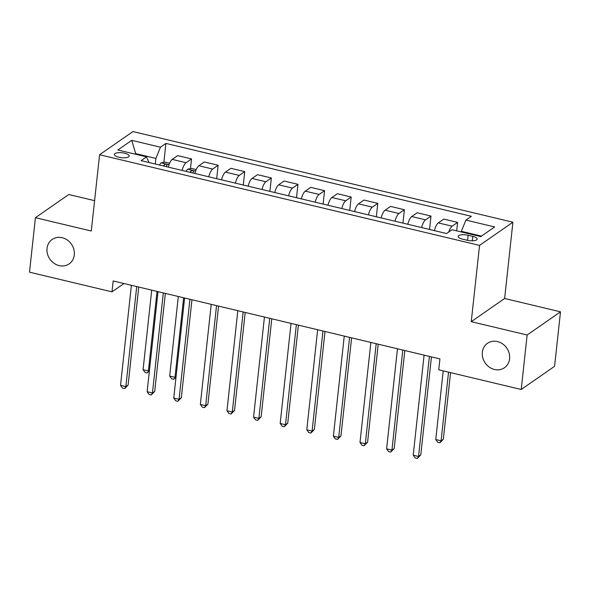 <?xml version="1.0" encoding="UTF-8"?>
<svg xmlns="http://www.w3.org/2000/svg" width="590" height="590" viewBox="0 0 590 590"><rect width="100%" height="100%" fill="white"/><g stroke="black" fill="none" stroke-linecap="round" stroke-linejoin="round"><path stroke-width="0.89" d="M74.288 254.91A14.875 13.105 55.2 0 1 69.148 263.87A14.875 13.105 55.2 0 1 54.007 263.273A14.875 13.105 55.2 0 1 47.038 248.405A14.875 13.105 55.2 0 1 52.178 239.444A14.875 13.105 55.2 0 1 67.319 240.042A14.875 13.105 55.2 0 1 74.288 254.91M509.59 358.772A14.875 13.105 55.2 0 1 504.457 367.732A14.875 13.105 55.2 0 1 489.317 367.135A14.875 13.105 55.2 0 1 482.347 352.267A14.875 13.105 55.2 0 1 487.48 343.306A14.875 13.105 55.2 0 1 502.621 343.904A14.875 13.105 55.2 0 1 509.59 358.772M118.863 157.235A7.434 2.471 6.2 0 0 129.144 156.033A7.434 2.471 6.2 0 0 124.638 153.223A7.434 2.471 6.2 0 0 114.357 154.425A7.434 2.471 6.2 0 0 118.863 157.235M94.592 200.659L68.787 194.501L35.422 217.688L29.5 272.167L111.982 291.851L123.959 283.524M512.909 222.209L132.949 131.555L99.585 154.735L479.545 245.396L512.909 222.209L504.627 298.488L471.255 321.675L527.135 335.002L560.5 311.822L504.627 298.488M560.5 311.822L554.578 366.302L521.213 389.489L527.135 335.002M521.213 389.489L438.731 369.812L439.911 358.912L113.169 280.951L111.982 291.851M472.789 236.376L468.106 235.255A7.205 2.39 6.2 0 0 458.15 236.42A7.205 2.39 6.2 0 0 462.516 239.142L467.199 240.263A7.205 2.39 6.2 0 0 477.155 239.097A7.205 2.39 6.2 0 0 472.789 236.376L472.31 240.816M481.47 236.111L461.365 231.31L465.923 220.092L471.373 216.294L165.915 143.414L163.858 162.346M465.923 220.092L494.656 226.944L480.769 236.597L452.029 229.739L446.578 233.529L141.113 160.65L146.571 156.859L117.838 150L131.725 140.354L160.458 147.205L165.915 143.414M35.422 217.688L91.295 231.015L99.585 154.735M471.255 321.675L479.545 245.396M135.619 154.241L135.685 153.607L134.985 154.093M461.299 231.951L461.365 231.31M155.295 164.035L155.908 158.43L135.685 153.607L131.725 140.354M448.784 231.995A9.293 3.127 -76.6 0 1 452.154 226.191L457.611 222.401L456.69 230.852M168.312 167.14A9.293 3.127 -76.6 0 1 172.236 159.411L177.693 155.62L191.529 158.917L190.467 168.696M194.921 173.49A9.293 3.127 -76.6 0 1 198.845 165.761L204.302 161.962L218.138 165.266L216.685 178.681M221.53 179.832A9.293 3.127 -76.6 0 1 225.454 172.103L230.911 168.312L244.747 171.616L243.287 185.024M248.139 186.182A9.293 3.127 -76.6 0 1 252.063 178.453L257.52 174.662L271.356 177.966L269.896 191.374M274.741 192.532A9.293 3.127 -76.6 0 1 278.672 184.803L284.129 181.012L297.965 184.316L296.505 197.724M301.35 198.882A9.293 3.127 -76.6 0 1 305.281 191.153L310.731 187.362L324.566 190.659L323.114 204.074M327.959 205.231A9.293 3.127 -76.6 0 1 331.882 197.503L337.34 193.712L351.175 197.008L349.723 210.424M354.568 211.574A9.293 3.127 -76.6 0 1 358.491 203.845L363.949 200.054L377.784 203.358L376.332 216.766M381.177 217.924A9.293 3.127 -76.6 0 1 385.1 210.195L390.558 206.404L404.393 209.708L402.933 223.116M407.786 224.274A9.293 3.127 -76.6 0 1 411.709 216.545L417.167 212.754L431.002 216.058L429.542 229.466M434.395 230.624A9.293 3.127 -76.6 0 1 438.318 222.895L443.776 219.104L457.611 222.401M421.621 227.578A9.293 3.127 -76.6 0 1 425.545 219.849L431.002 216.058M395.012 221.228A9.293 3.127 -76.6 0 1 398.936 213.499L404.393 209.708M368.403 214.878A9.293 3.127 -76.6 0 1 372.327 207.149L377.784 203.358M341.794 208.528A9.293 3.127 -76.6 0 1 345.725 200.799L351.175 197.008M315.185 202.178A9.293 3.127 -76.6 0 1 319.116 194.449L324.566 190.659M288.584 195.836A9.293 3.127 -76.6 0 1 292.507 188.107L297.965 184.316M261.975 189.486A9.293 3.127 -76.6 0 1 265.898 181.757L271.356 177.966M235.366 183.136A9.293 3.127 -76.6 0 1 239.289 175.407L244.747 171.616M208.757 176.786A9.293 3.127 -76.6 0 1 212.68 169.057L218.138 165.266M182.148 170.436A9.293 3.127 -76.6 0 1 186.071 162.707L191.529 158.917M160.458 147.205L155.908 158.43M149.005 162.53L146.571 156.859M429.402 356.404L418.539 456.468L413.214 455.192L424.085 355.136M431.438 356.891L420.788 454.897L418.539 456.468L417.307 458.445L415.176 457.943L413.214 455.192M420.788 454.897L417.307 458.445M443.215 370.881L435.759 439.528L441.084 440.796L443.333 439.233L450.568 372.637M443.333 439.233L439.852 442.78L441.084 440.796L448.54 372.15M439.852 442.78L437.721 442.271L435.759 439.528M402.8 350.054L391.93 450.118L386.605 448.85L397.476 348.786M404.829 350.541L394.179 448.548L391.93 450.118L390.698 452.102L388.574 451.593L386.605 448.85M394.179 448.548L390.698 452.102M376.191 343.712L365.321 443.769L359.996 442.5L370.867 342.436M378.22 344.191L367.577 442.205L365.321 443.769L364.089 445.752L361.965 445.244L359.996 442.5M367.577 442.205L364.089 445.752M349.582 337.362L338.712 437.419L333.387 436.15L344.258 336.094M351.611 337.841L340.968 435.855L338.712 437.419L337.48 439.402L335.356 438.894L333.387 436.15M340.968 435.855L337.48 439.402M322.973 331.012L312.103 431.069L306.785 429.8L317.649 329.744M325.009 331.499L314.359 429.505L312.103 431.069L310.878 433.053L308.747 432.544L306.785 429.8M314.359 429.505L310.878 433.053M296.364 324.662L285.494 424.726L280.176 423.45L291.047 323.394M298.4 325.149L287.75 423.155L285.494 424.726L284.269 426.703L282.138 426.194L280.176 423.45M287.75 423.155L284.269 426.703M269.755 318.312L258.885 418.376L253.567 417.108L264.438 317.044M271.791 318.799L261.141 416.805L258.885 418.376L257.66 420.36L255.529 419.851L253.567 417.108M261.141 416.805L257.66 420.36M243.146 311.963L232.283 412.026L226.958 410.758L237.829 310.694M245.182 312.449L234.532 410.463L232.283 412.026L231.051 414.01L228.92 413.501L226.958 410.758M234.532 410.463L231.051 414.01M216.545 305.62L205.674 405.677L200.349 404.408L211.22 304.344M218.573 306.099L207.923 404.113L205.674 405.677L204.442 407.661L202.318 407.152L200.349 404.408M207.923 404.113L204.442 407.661M189.936 299.27L179.065 399.327L173.74 398.058L184.611 298.002M191.964 299.757L181.322 397.763L179.065 399.327L177.833 401.311L175.709 400.802L173.74 398.058M181.322 397.763L177.833 401.311M163.327 292.92L152.456 392.977L147.131 391.708L158.002 291.652M165.355 293.407L154.713 391.413L152.456 392.977L151.232 394.961L149.1 394.452L147.131 391.708M154.713 391.413L151.232 394.961M196.234 169.566L191.639 168.467L187.709 169.219A6.158 2.072 103.4 0 0 186.167 171.395M192.768 172.973A6.158 2.072 -76.6 0 1 193.601 171.528C193.483 170.488 192.635 170.281 191.049 170.923A6.158 2.072 103.4 0 0 190.209 172.361M178.32 296.497L169.677 376.044L175.001 377.312L183.645 297.766M176.012 377.158L173.777 379.296L171.646 378.787L169.677 376.044M173.777 379.296L176.078 376.568M136.718 286.57L125.847 386.634L120.53 385.358L131.4 285.302M138.753 287.057L128.104 385.064L125.847 386.634L124.623 388.611L122.491 388.109L120.53 385.358M128.104 385.064L124.623 388.611M169.625 163.216L165.038 162.125L161.1 162.87A6.158 2.072 103.4 0 0 159.558 165.045M166.159 166.623A6.158 2.072 -76.6 0 1 166.992 165.178C166.882 164.138 166.026 163.939 164.44 164.573A6.158 2.072 103.4 0 0 163.6 166.011M151.711 290.147L143.075 369.694L148.392 370.97L157.036 291.416M149.403 370.808L147.168 372.946L145.037 372.438L143.075 369.694M147.168 372.946L149.469 370.218M438.318 222.895L452.154 226.191M411.709 216.545L425.545 219.849M385.1 210.195L398.936 213.499M358.491 203.845L372.327 207.149M331.882 197.503L345.725 200.799M305.281 191.153L319.116 194.449M278.672 184.803L292.507 188.107M252.063 178.453L265.898 181.757M225.454 172.103L239.289 175.407M198.845 165.761L212.68 169.057M172.236 159.411L186.071 162.707M467.553 240.344L468.106 235.255M195.644 171.063L187.812 169.197M190.872 172.523L191.049 170.923M169.035 164.721L161.203 162.847M164.263 166.174L164.44 164.573"/></g></svg>
